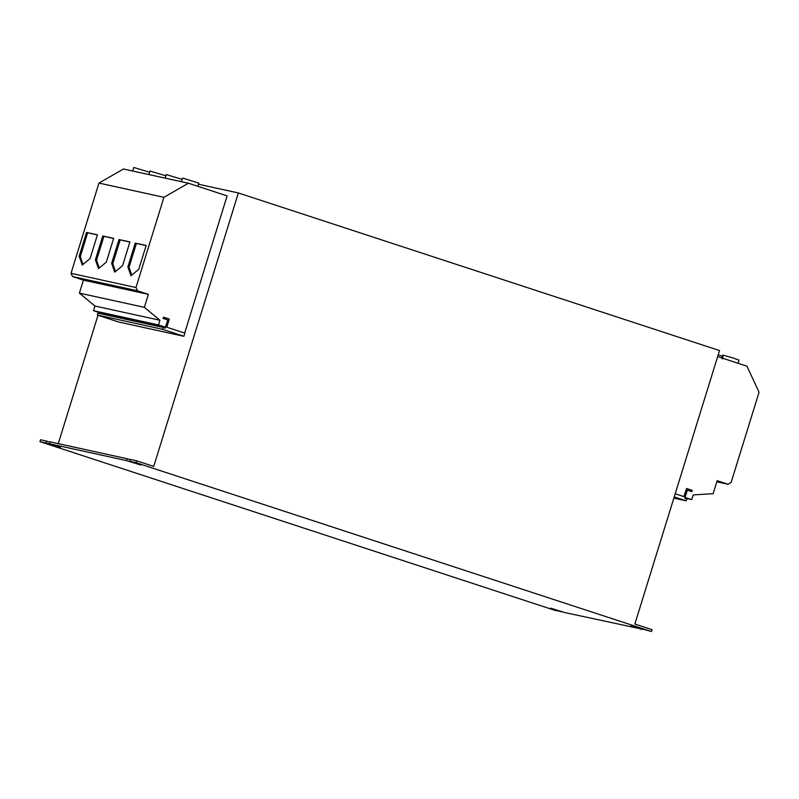 <?xml version="1.0" encoding="UTF-8"?>
<svg xmlns="http://www.w3.org/2000/svg" width="799" height="799" viewBox="0 0 799 799"><rect width="100%" height="100%" fill="white"/><g stroke="black" fill="none" stroke-linecap="round" stroke-linejoin="round"><path stroke-width="1.2" d="M181.413 181.683L182.512 178.127L183.241 178.217L198.861 183.191L197.892 186.317M148.924 174.572L150.022 171.016L165.882 175.81M165.163 178.127L166.262 174.572L182.132 179.366M132.674 171.016L133.783 167.46L149.643 172.254M721.767 357.932L722.656 355.066L732.593 357.822L738.995 360.129L738.026 363.265M722.216 358.931L722.945 356.574L722.206 358.931M718.191 354.856L722.266 356.304M685.073 497.437L691.744 499.625L693.192 494.941L713.147 493.672L717.162 480.688L728.049 484.254L731.115 482.486L759.05 392.259L746.965 366.192L717.652 356.584M163.286 327.46L97.897 313.138L97.308 315.026L118.502 321.967L183.89 336.279L162.696 329.338L163.286 327.46L165.283 328.109L167.82 319.95L165.353 327.191L100.384 312.968L93.503 310.711L94.961 306.027L79.391 293.123L83.416 280.139L72.529 276.574L71.021 273.308L98.946 183.081L163.925 197.303L188.434 183.221L227.126 195.895L184.659 333.073M71.021 273.308L135.99 287.53L163.925 197.303M79.161 256.239L82.247 265.048L90.057 258.626L97.428 234.816L86.532 232.429L79.161 256.239L80.3 256.609L87.67 232.799L97.388 234.926M111.64 263.35L114.736 272.159L122.537 265.737L129.907 241.927L119.011 239.54L111.64 263.35L112.789 263.72L120.16 239.91L129.877 242.037M95.401 259.795L98.487 268.604L106.297 262.182L113.668 238.372L102.771 235.985L95.401 259.795L96.549 260.164L103.92 236.354L113.628 238.482M127.89 266.906L130.976 275.715L138.786 269.293L146.157 245.483L135.261 243.096L127.89 266.906L129.029 267.275L136.399 243.465L146.117 245.593M238.372 192.958L153.728 466.416L136.539 460.783L135.96 462.671L651.465 631.54L652.054 629.662L634.865 624.029L719.519 350.571L238.372 192.958L198.532 184.239M98.866 312.469L98.607 313.298M98.007 315.255L58.257 443.645M183.89 336.279L184.869 333.143L166.821 327.23L169.348 319.061L163.625 317.183L163.236 318.441L167.82 319.95M100.175 312.898L99.965 313.598M675.195 493.762L684.054 496.668L686.581 488.499L692.314 490.376L691.924 491.635L687.34 490.127L691.924 491.635M683.854 496.598L686.581 488.499M39.95 441.647L46.052 442.986L46.632 441.098L40.529 439.77L39.95 441.647L555.465 610.526L561.667 611.525M561.557 611.854L550.571 608.149L564.933 612.593L642.096 629.133M49.418 443.725L50.007 441.837L127.071 458.716L126.482 460.594L49.418 443.725L60.414 447.44L46.052 442.986M49.898 442.177L46.632 441.098M130.337 459.785L127.071 458.716M135.96 462.671L129.857 461.333L130.437 459.445L136.539 460.783M97.308 315.026L162.696 329.338M167.61 319.9L163.236 318.441M163.026 318.401L163.625 317.183M687.34 490.127L684.813 498.296L686.81 498.956L686.231 500.843L674.216 496.908M673.837 498.127L686.231 500.843M641.996 629.472L631 625.757L651.465 631.54M129.857 461.333L140.854 465.048L126.482 460.594M691.744 499.625L684.863 498.117M728.049 484.254L716.823 481.797M93.503 310.711L158.482 324.933L159.93 320.249L144.369 307.345L148.384 294.362L137.508 290.796L135.99 287.53M94.961 306.027L159.93 320.249M79.391 293.123L144.369 307.345M83.416 280.139L148.384 294.362M72.529 276.574L137.508 290.796M98.946 183.081L123.465 168.998L188.434 183.221M165.353 327.191L158.482 324.933M131.765 275.066L129.029 267.275M136.399 243.465L135.261 243.096M99.276 267.955L96.549 260.164M103.92 236.354L102.771 235.985M115.515 271.51L112.789 263.72M120.16 239.91L119.011 239.54M83.036 264.399L80.3 256.609M87.67 232.799L86.532 232.429"/></g></svg>
